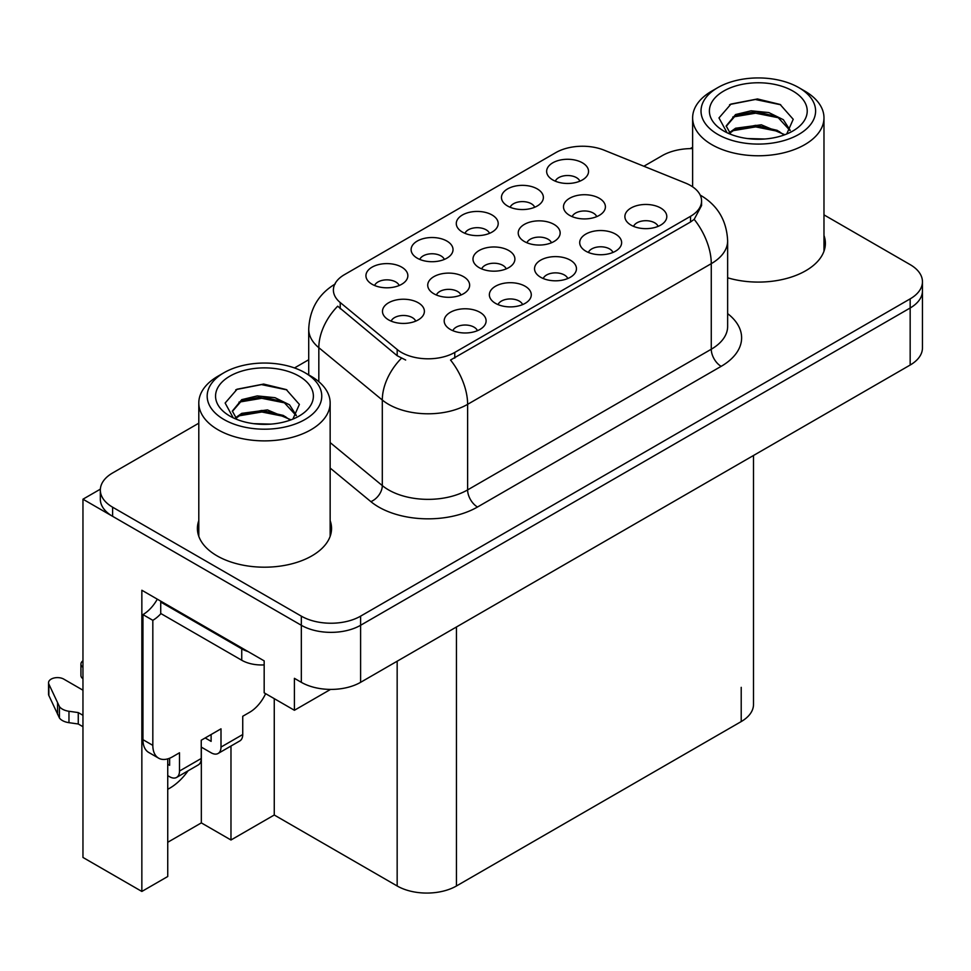 <?xml version="1.0" encoding="UTF-8"?>
<svg xmlns="http://www.w3.org/2000/svg" width="971" height="971" viewBox="0 0 971 971"><rect width="100%" height="100%" fill="white"/><g stroke="black" fill="none" stroke-linecap="round" stroke-linejoin="round"><path stroke-width="1.46" d="M399.166 285.51A12.574 7.258 0 0 0 395.78 281.978A12.574 7.258 0 0 0 383.399 280.134A12.574 7.258 0 0 0 374.624 285.51M401.715 267.146A20.961 12.101 0 0 0 374.855 265.799A20.961 12.101 0 0 0 367.912 280.837A20.961 12.101 0 0 0 372.075 284.26A20.961 12.101 0 0 0 405.878 280.837A20.961 12.101 0 0 0 401.715 267.146M506.207 268.894A12.574 7.258 0 0 0 502.832 265.35A12.574 7.258 0 0 0 490.44 263.517A12.574 7.258 0 0 0 481.677 268.894M508.755 250.518A20.961 12.101 0 0 0 481.907 249.171A20.961 12.101 0 0 0 474.965 264.209A20.961 12.101 0 0 0 479.116 267.632A20.961 12.101 0 0 0 512.919 264.209A20.961 12.101 0 0 0 508.755 250.518M522.592 304.615A12.574 7.258 0 0 0 519.218 301.071A12.574 7.258 0 0 0 506.826 299.238A12.574 7.258 0 0 0 498.05 304.615M525.141 286.239A20.961 12.101 0 0 0 498.281 284.891A20.961 12.101 0 0 0 491.338 299.93A20.961 12.101 0 0 0 495.501 303.353A20.961 12.101 0 0 0 529.304 299.93A20.961 12.101 0 0 0 525.141 286.239M551.455 242.762A12.574 7.258 0 0 0 548.081 239.23A12.574 7.258 0 0 0 535.701 237.385A12.574 7.258 0 0 0 526.925 242.762M554.016 224.398A20.961 12.101 0 0 0 527.156 223.039A20.961 12.101 0 0 0 520.213 238.089A20.961 12.101 0 0 0 524.376 241.512A20.961 12.101 0 0 0 558.179 238.089A20.961 12.101 0 0 0 554.016 224.398M489.505 233.343A12.574 7.258 0 0 0 486.131 229.811A12.574 7.258 0 0 0 473.739 227.967A12.574 7.258 0 0 0 464.975 233.343M492.066 214.979A20.961 12.101 0 0 0 465.206 213.632A20.961 12.101 0 0 0 458.263 228.671A20.961 12.101 0 0 0 462.427 232.093A20.961 12.101 0 0 0 496.217 228.671A20.961 12.101 0 0 0 492.066 214.979M477.416 330.686A12.574 7.258 0 0 0 474.042 327.154A12.574 7.258 0 0 0 461.65 325.309A12.574 7.258 0 0 0 452.874 330.686M479.965 312.322A20.961 12.101 0 0 0 453.105 310.975A20.961 12.101 0 0 0 446.162 326.013A20.961 12.101 0 0 0 450.326 329.436A20.961 12.101 0 0 0 484.128 326.013A20.961 12.101 0 0 0 479.965 312.322M579.857 181.189A12.574 7.258 0 0 0 576.483 177.644A12.574 7.258 0 0 0 564.09 175.812A12.574 7.258 0 0 0 555.327 181.189M582.406 162.812A20.961 12.101 0 0 0 555.558 161.465A20.961 12.101 0 0 0 548.615 176.504A20.961 12.101 0 0 0 552.766 179.926A20.961 12.101 0 0 0 586.569 176.504A20.961 12.101 0 0 0 582.406 162.812M612.944 252.448A12.574 7.258 0 0 0 609.557 248.916A12.574 7.258 0 0 0 597.177 247.071A12.574 7.258 0 0 0 588.402 252.448M615.493 234.084A20.961 12.101 0 0 0 588.632 232.724A20.961 12.101 0 0 0 581.69 247.775A20.961 12.101 0 0 0 585.853 251.198A20.961 12.101 0 0 0 619.656 247.775A20.961 12.101 0 0 0 615.493 234.084M460.958 295.014A12.574 7.258 0 0 0 457.584 291.482A12.574 7.258 0 0 0 445.191 289.637A12.574 7.258 0 0 0 436.416 295.014M463.507 276.65A20.961 12.101 0 0 0 436.647 275.303A20.961 12.101 0 0 0 429.704 290.341A20.961 12.101 0 0 0 433.867 293.764A20.961 12.101 0 0 0 467.67 290.341A20.961 12.101 0 0 0 463.507 276.65M534.681 207.272A12.574 7.258 0 0 0 531.307 203.728A12.574 7.258 0 0 0 518.915 201.895A12.574 7.258 0 0 0 510.151 207.272M537.242 188.896A20.961 12.101 0 0 0 510.382 187.549A20.961 12.101 0 0 0 503.439 202.587A20.961 12.101 0 0 0 507.59 206.01A20.961 12.101 0 0 0 541.393 202.587A20.961 12.101 0 0 0 537.242 188.896M444.33 259.427A12.574 7.258 0 0 0 440.955 255.895A12.574 7.258 0 0 0 428.575 254.05A12.574 7.258 0 0 0 419.8 259.427M446.891 241.063A20.961 12.101 0 0 0 420.03 239.716A20.961 12.101 0 0 0 413.088 254.754A20.961 12.101 0 0 0 417.251 258.177A20.961 12.101 0 0 0 451.042 254.754A20.961 12.101 0 0 0 446.891 241.063M596.716 216.63A12.574 7.258 0 0 0 593.342 213.098A12.574 7.258 0 0 0 580.949 211.253A12.574 7.258 0 0 0 572.174 216.63M599.265 198.266A20.961 12.101 0 0 0 572.405 196.919A20.961 12.101 0 0 0 565.462 211.957A20.961 12.101 0 0 0 569.625 215.38A20.961 12.101 0 0 0 603.428 211.957A20.961 12.101 0 0 0 599.265 198.266M415.697 321.146A12.574 7.258 0 0 0 412.323 317.602A12.574 7.258 0 0 0 399.931 315.769A12.574 7.258 0 0 0 391.167 321.146M418.258 302.77A20.961 12.101 0 0 0 391.398 301.423A20.961 12.101 0 0 0 384.455 316.461A20.961 12.101 0 0 0 388.606 319.884A20.961 12.101 0 0 0 422.409 316.461A20.961 12.101 0 0 0 418.258 302.77M567.768 278.531A12.574 7.258 0 0 0 564.394 274.987A12.574 7.258 0 0 0 552.001 273.154A12.574 7.258 0 0 0 543.226 278.531M570.317 260.155A20.961 12.101 0 0 0 543.457 258.808A20.961 12.101 0 0 0 536.514 273.846A20.961 12.101 0 0 0 540.677 277.269A20.961 12.101 0 0 0 574.48 273.846A20.961 12.101 0 0 0 570.317 260.155M658.107 226.364A12.574 7.258 0 0 0 654.733 222.832A12.574 7.258 0 0 0 642.353 220.987A12.574 7.258 0 0 0 633.578 226.364M660.668 208A20.961 12.101 0 0 0 633.808 206.653A20.961 12.101 0 0 0 626.865 221.691A20.961 12.101 0 0 0 631.029 225.114A20.961 12.101 0 0 0 664.819 221.691A20.961 12.101 0 0 0 660.668 208M690.527 185.51A37.723 21.787 0 0 0 685.49 183.07L604.132 150.177A37.723 21.787 0 0 0 555.813 152.617L344.45 274.647A37.723 21.787 0 0 0 333.393 290.05A37.723 21.787 0 0 0 340.226 302.539L397.188 349.511A37.723 21.787 0 0 0 454.768 352.424L690.527 216.315A37.723 21.787 0 0 0 701.572 200.912A37.723 21.787 0 0 0 690.527 185.51M100.353 489.166L82.96 499.203L301.326 625.275A41.923 24.202 0 0 0 360.605 625.275L910.167 307.989A41.923 24.202 0 0 0 922.45 290.875A41.923 24.202 0 0 1 910.167 307.989L360.605 625.275A41.923 24.202 0 0 1 301.326 625.275L112.612 516.317A41.923 24.202 0 0 1 100.329 499.203L100.329 490.076A41.923 24.202 0 0 0 112.612 507.19L301.326 616.148A41.923 24.202 0 0 0 360.605 616.148L910.167 298.862A41.923 24.202 0 0 0 922.45 281.748A41.923 24.202 0 0 0 910.167 264.634L823.978 214.87M692.626 148.162L691.813 147.689L690.223 148.612M167.74 758.873L167.74 876.51L141.851 891.451L141.851 590.247L264.173 660.875L264.173 692.821L294.407 710.274L294.407 678.328L301.326 682.322A41.923 24.202 0 0 0 360.605 682.322L910.167 365.035A41.923 24.202 0 0 0 922.45 347.921L922.45 281.748M330.553 689.41L294.407 710.274M141.851 891.451L82.96 857.454L82.96 499.203M753.496 455.496L753.496 704.461A41.923 24.202 180 0 1 741.213 721.574L456.455 885.977A41.923 24.202 180 0 1 397.163 885.977L274.259 815.009L274.259 698.635M274.259 815.009L230.977 840L230.977 746.031M167.74 842.282L201.337 822.886L230.977 840M167.74 789.265A44.715 25.816 120 0 0 188.095 770.792M201.337 822.886L201.337 747.124M198.8 520.602A67.072 38.719 0 0 0 197.404 528.467A67.072 38.719 0 0 0 217.043 555.849A67.072 38.719 0 0 0 290.135 564.248A67.072 38.719 0 0 0 331.548 528.467A67.072 38.719 0 0 0 330.152 520.602M198.8 529.729A67.072 38.719 0 0 0 197.866 533.03M701.572 200.912L701.572 205.536L694.18 219.349L690.527 221.995L450.532 360.023A48.902 28.232 60 0 1 467.621 404.337A55.893 32.274 180 0 1 388.57 404.337A55.893 32.274 180 0 1 382.307 400.028L318.828 347.691A55.893 32.274 180 0 1 308.717 329.181L308.717 374.891M405.66 360.023L397.188 355.738L337.69 306.193A48.902 32.711 129.5 0 0 318.828 347.691L318.828 381.688M727.643 277.803A67.072 38.719 0 0 0 825.374 243.357A67.072 38.719 0 0 0 823.978 235.492M692.626 148.599A41.923 24.202 0 0 0 662.173 155.676L643.87 166.247M308.717 359.743L294.492 367.948M198.8 423.198L112.612 472.962A41.923 24.202 0 0 0 100.329 490.076M331.075 533.03A67.072 38.719 0 0 0 330.152 529.729M824.913 247.921A67.072 38.719 0 0 0 823.978 244.619M764.663 139.011L747.464 138.537M752.343 139.035L759.735 139.229M784.847 134.726L761.3 124.798L735.581 128.233L729.148 132.784M784.143 134.981L777.152 130.332L755.766 125.32L734.756 129.568M790.224 130.369L783.354 119.7L768.838 112.575L751.117 110.803L735.581 114.542L726.174 125.951L730.823 134.362M726.187 126.376L735.581 115.464L755.887 111.629L777.346 116.726L790.066 130.563M729.585 133.258L735.083 129.398M804.741 91.043L798.817 87.621A57.289 33.075 180 0 1 798.817 134.399A57.289 33.075 180 0 1 717.8 134.399A57.289 33.075 180 0 1 717.8 87.621A57.289 33.075 180 0 1 798.817 87.621L804.741 91.043A65.676 37.918 180 0 1 823.978 117.855A65.676 37.918 180 0 1 804.741 144.667A65.676 37.918 180 0 1 711.864 144.667A65.676 37.918 180 0 1 692.626 117.855A65.676 37.918 180 0 1 711.864 91.043L717.8 87.621M723.723 91.043A48.902 28.232 180 0 1 792.894 91.043A48.902 28.232 180 0 1 792.894 130.976A48.902 28.232 180 0 1 723.723 130.976A48.902 28.232 180 0 1 723.723 91.043M786.716 133.998L793.222 119.299L780.114 104.455L757.501 98.957L730.981 104.067L718.977 117.928L727.061 132.736M779.628 117.989L755.608 113.194L732.777 117.018M780.72 104.771L755.329 99.491L730.386 104.37M779.579 131.655L755.681 126.885L732.753 130.721M270.824 424.121L253.637 423.659M258.504 424.145L265.896 424.351M291.009 419.836L267.462 409.908L241.743 413.355L235.31 417.906M290.305 420.103L283.326 415.442L261.927 410.43L240.917 414.678M296.386 415.479L289.516 404.81L274.999 397.685L257.279 395.913L241.743 399.651L232.336 411.073L236.985 419.484M232.348 411.486L241.743 400.574L262.049 396.738L283.52 401.836L296.24 415.673M235.759 418.367L241.257 414.508M310.914 376.153L304.979 372.73A57.289 33.075 180 0 1 304.979 419.508A57.289 33.075 180 0 1 223.961 419.508A57.289 33.075 180 0 1 223.961 372.73A57.289 33.075 180 0 1 304.979 372.73L310.914 376.153A65.676 37.918 180 0 1 330.152 402.965A65.676 37.918 180 0 1 310.914 429.777A65.676 37.918 180 0 1 218.038 429.777A65.676 37.918 180 0 1 198.8 402.965A65.676 37.918 180 0 1 218.038 376.153L223.961 372.73M229.884 376.153A48.902 28.232 180 0 1 299.056 376.153A48.902 28.232 180 0 1 299.056 416.086A48.902 28.232 180 0 1 229.884 416.086A48.902 28.232 180 0 1 229.884 376.153M292.878 419.108L299.384 404.409L286.275 389.577L263.663 384.067L237.142 389.189L225.138 403.038L233.234 417.846M285.79 403.099L261.769 398.304L238.951 402.14M286.894 389.881L261.502 384.601L236.548 389.48M285.741 416.777L261.842 411.995L238.927 415.843M265.629 693.658A27.953 16.131 -60 0 1 249.656 712.277L242.738 716.27L242.738 734.525L221 747.075A13.97 8.071 60 0 1 218.099 753.472A13.97 8.071 60 0 1 211.12 752.78L201.24 747.075M221 747.075L221 728.82L201.24 740.23L201.24 758.485L179.501 771.035L179.501 752.78L172.583 756.773A27.953 16.131 -60 0 1 158.613 758.157A27.953 16.131 -60 0 1 152.823 745.364L152.823 620.311L142.943 614.607A27.953 16.131 120 0 0 157.302 599.168M205.184 737.948L211.12 741.371L211.12 734.525M248.066 651.577A27.953 16.131 180 0 1 241.743 648.834L160.725 602.056A27.953 16.131 0 0 0 161.562 601.632M160.725 602.056L160.725 613.466L241.743 660.244A27.953 16.131 0 0 0 264.173 664.904M158.613 758.157L148.733 752.452A27.953 16.131 -60 0 1 142.943 739.659L142.943 614.607M160.955 613.599A27.953 16.131 -60 0 1 152.823 620.311M167.74 764.238L169.622 765.33L169.622 758.23M82.96 726.709L78.263 723.99L78.263 712.58L82.96 715.299M179.501 771.035A13.97 8.071 60 0 1 176.601 777.431A13.97 8.071 60 0 1 169.622 776.739L167.74 775.647M82.96 690.199L63.783 679.117A8.921 5.146 180 0 0 54.06 678.001A8.921 5.146 180 0 0 48.55 682.759A8.921 5.146 180 0 0 48.853 684.094L59.437 706.597A13.97 8.071 0 0 0 68.965 711.27L78.263 712.58M78.263 723.99L68.965 722.679L68.965 711.27M59.437 706.597L59.437 718.006L48.853 695.503A8.921 5.146 0 0 1 48.55 694.168L48.55 682.759M59.437 718.006A13.97 8.071 0 0 0 68.965 722.679M176.601 777.431L198.339 764.881A13.97 8.071 -120 0 0 201.24 758.485M57.568 702.87L57.568 714.28M218.099 753.472L239.837 740.922A13.97 8.071 -120 0 0 242.738 734.525M82.96 667.344A8.921 5.146 180 0 1 80.933 664.067A8.921 5.146 180 0 1 82.96 660.79M80.933 664.067L80.933 675.476A8.921 5.146 0 0 0 82.96 678.753M910.167 365.035L910.167 298.862M360.605 682.322L360.605 616.148M301.326 682.322L301.326 616.148M456.455 885.977L456.455 626.987M741.213 721.574L741.213 687.347M397.163 885.977L397.163 661.215M340.226 302.539L340.226 308.766M397.188 349.511L397.188 355.738M454.768 352.424L454.768 358.117M690.527 216.315L690.527 221.995M727.643 313.621A69.863 40.333 180 0 1 721.15 366.346L477.501 507.02A13.97 8.071 60 0 1 467.621 489.906L711.27 349.232A55.893 32.274 0 0 0 727.643 326.414L727.643 240.844A55.893 32.274 180 0 1 711.27 263.663A48.902 28.232 -120 0 0 694.18 219.349M477.501 507.02A69.863 40.333 180 0 1 378.69 507.02A69.863 40.333 180 0 1 370.861 501.631L330.152 468.058M401.363 358.323A48.902 32.711 129.5 0 0 382.307 400.028L382.307 485.597A55.893 32.274 0 0 0 388.57 489.906A55.893 32.274 0 0 0 467.621 489.906L467.621 404.337L711.27 263.663L711.27 349.232A13.97 8.071 60 0 0 721.15 366.346M112.612 507.19L112.612 516.317M330.152 442.582L382.307 485.597A13.97 9.346 -50.5 0 1 370.861 501.631M241.743 648.834L241.743 660.244M152.823 745.364L142.943 739.659M48.853 684.094L48.853 695.503M727.643 240.844C726.696 220.745 717.86 205.682 701.147 195.644L700.212 195.11M335.226 283.969C318.5 294.007 309.664 309.081 308.717 329.181M692.626 186.833L692.626 117.855M777.334 116.751L778.463 117.321M729.561 104.783L730.981 104.079M823.978 251.222L823.978 117.855M198.8 536.332L198.8 402.965M283.508 401.86L284.624 402.431M235.722 389.893L237.142 389.189M330.152 536.332L330.152 402.965"/></g></svg>
